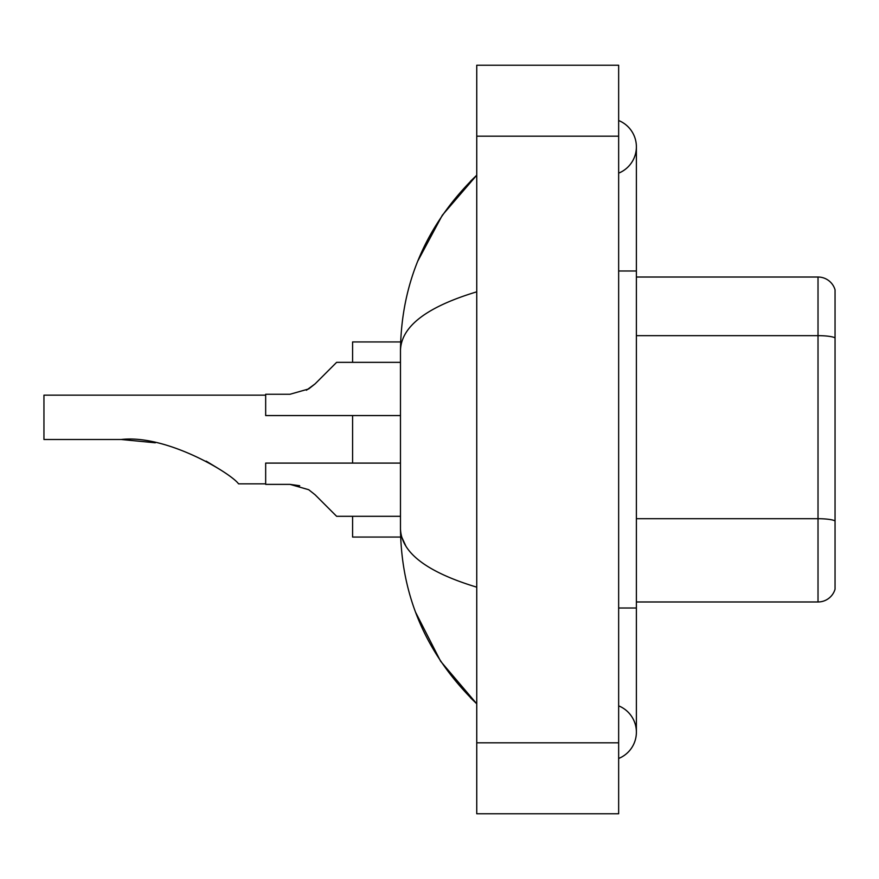 <?xml version="1.0" encoding="UTF-8"?>
<svg xmlns="http://www.w3.org/2000/svg" width="879" height="879" viewBox="0 0 879 879"><rect width="100%" height="100%" fill="white"/><g stroke="black" fill="none" stroke-linecap="round" stroke-linejoin="round"><path stroke-width="1.32" d="M618.651 608.004L636.385 608.004L636.385 146.826A28.381 28.381 0 0 1 618.651 173.141A28.381 28.381 0 0 0 618.651 120.522A28.381 28.381 0 0 1 636.385 146.826A28.381 28.381 0 0 0 618.651 120.522A28.381 28.381 0 0 1 636.385 146.826M618.651 758.478A28.381 28.381 0 0 0 618.651 705.859A28.381 28.381 0 0 1 618.651 758.478A28.381 28.381 0 0 0 636.385 732.174A28.381 28.381 0 0 1 618.651 758.478M476.748 291.828C426.579 306.958 401.154 326.494 400.472 350.457L400.472 528.543C401.044 552.419 426.469 571.965 476.748 587.172M476.748 813.767L618.651 813.767L618.651 65.233L476.748 65.233L476.748 813.767M400.472 350.457C401.242 282.247 426.656 223.826 476.748 175.207L442.324 215.212L417.745 261.162M415.602 612.3L440.621 661.261L476.748 703.793C426.656 655.163 401.231 596.753 400.472 528.543M405.801 545.925L401.736 537.058M835.05 289.795A17.734 17.734 0 0 0 818.019 277.028A17.734 17.734 0 0 1 835.05 289.795L835.05 589.205A17.734 17.734 0 0 1 818.019 601.972L636.385 601.972M835.05 337.866A17.734 3.076 180 0 0 818.019 335.657L818.019 277.028L636.385 277.028M265.667 395.154L43.95 395.154L43.95 439.5L121.247 439.5C166.219 434.248 230.759 473.045 238.572 483.846C230.43 472.803 166.186 434.303 121.247 439.5L154.913 442.719M352.589 415.558L352.589 463.09M352.589 516.303L352.589 537.058L400.626 537.058M400.626 341.942L352.589 341.942L352.589 362.346M206.125 461.123L220.179 469.65L206.576 461.365M155.308 442.796L121.247 439.5M315.089 494.767L336.624 516.303L315.089 494.767L336.624 516.303L315.089 494.767L336.624 516.303L315.089 494.767L336.624 516.303L315.089 494.767L336.624 516.303L315.089 494.767L336.624 516.303L315.089 494.767L308.683 489.702L315.089 494.767M400.472 463.09L265.667 463.09L265.667 484.373L289.993 484.373L299.706 485.724L290.004 484.373L265.667 484.373L289.993 484.373L299.706 485.724L290.004 484.373L265.667 484.373L289.993 484.373L308.683 489.702M290.004 484.373L299.706 485.724L290.004 484.373L265.667 484.373M400.472 516.303L336.624 516.303L327.757 507.436M306.408 390.243L315.089 383.881L336.624 362.346L315.089 383.881L336.624 362.346L315.089 383.881L336.624 362.346L315.089 383.881L336.624 362.346L315.089 383.881L308.683 388.947L315.089 383.881L308.683 388.947L290.004 394.264L265.667 394.264L265.667 415.558L400.472 415.558M315.089 383.881L308.683 388.947L290.004 394.264L308.683 388.947L315.089 383.881L308.683 388.947L315.089 383.881L308.683 388.947L290.004 394.264M327.757 371.213L336.624 362.346L400.472 362.346M618.651 270.996L636.385 270.996M476.748 742.81L618.651 742.81M476.748 136.19L618.651 136.19M835.05 520.928A17.734 3.076 180 0 0 818.019 518.709L818.019 335.657L636.385 335.657M818.019 601.972L818.019 518.709L636.385 518.709M636.385 608.004L636.385 732.174M476.748 175.207L470.573 181.162M476.748 703.793L470.573 697.838M238.572 483.846L265.667 483.846"/></g></svg>

